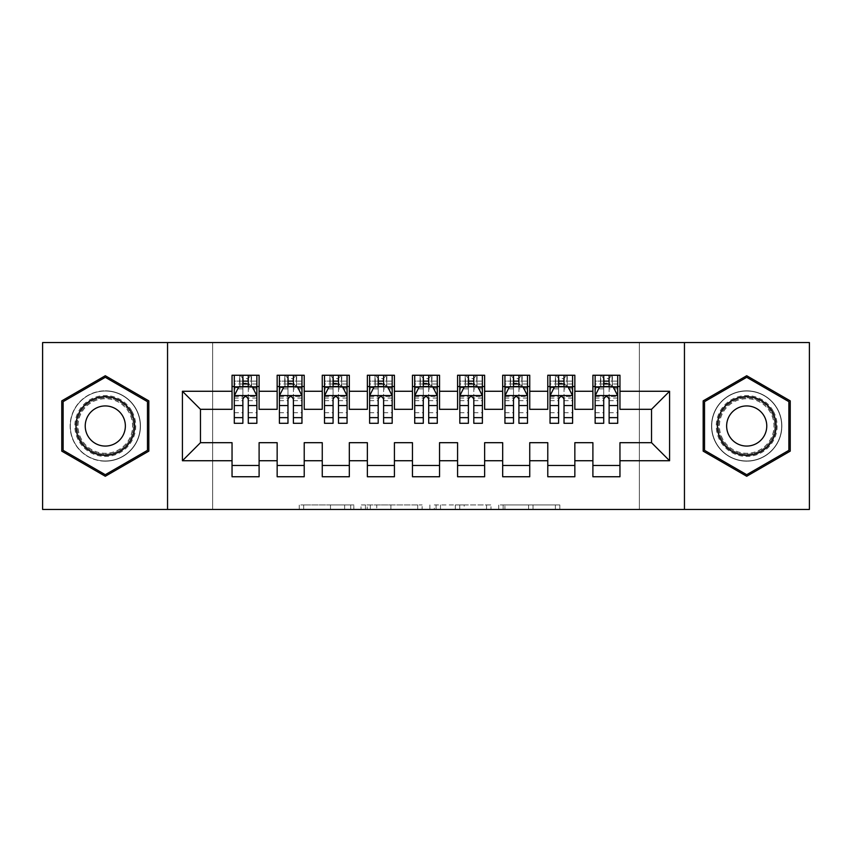 <?xml version="1.0" encoding="UTF-8"?>
<svg xmlns="http://www.w3.org/2000/svg" width="852" height="852" viewBox="0 0 852 852"><rect width="100%" height="100%" fill="white"/><g stroke="black" fill="none" stroke-linecap="round" stroke-linejoin="round"><path stroke-width="0.64" stroke-dasharray="4.26 3.19" d="M353.836 509.443L303.695 509.443L353.836 509.443L353.836 504.938L330.48 504.938L330.48 509.443L330.48 504.938L353.836 504.938L353.836 509.443L353.836 504.938L330.48 504.938L330.48 509.443L330.48 504.938L353.836 504.938L303.695 504.938L353.836 504.938M746.703 390.812A35.188 35.188 0 0 0 711.516 426A35.188 35.188 0 0 0 746.703 461.188A35.188 35.188 0 0 0 781.88 426A35.188 35.188 0 0 0 746.703 390.812A35.188 35.188 0 0 0 711.516 426A35.188 35.188 0 0 0 746.703 461.188A35.188 35.188 0 0 0 781.88 426A35.188 35.188 0 0 0 746.703 390.812M105.297 461.188A35.188 35.188 0 0 1 70.12 426A35.188 35.188 0 0 1 105.297 390.812A35.188 35.188 0 0 0 70.12 426A35.188 35.188 0 0 0 105.297 461.188A35.188 35.188 0 0 0 140.484 426A35.188 35.188 0 0 0 105.297 390.812A35.188 35.188 0 0 1 140.484 426A35.188 35.188 0 0 1 105.297 461.188M555.387 509.443L503.149 509.443L555.387 509.443L555.387 504.938L533.033 504.938L559.817 504.938L559.817 509.443L559.817 504.938L503.149 504.938L559.817 504.938L559.817 509.443L559.817 504.938L555.387 504.938L555.387 509.443M528.602 509.443L504.916 509.443L528.602 509.443L528.602 504.938L533.033 504.938L528.602 504.938L528.602 509.443L528.602 504.938L504.916 504.938L504.916 509.443L504.916 504.938L528.602 504.938L528.602 509.443M498.718 509.443L503.149 509.443L498.718 509.443L498.718 504.938L503.149 504.938L498.718 504.938L498.718 509.443M299.265 509.443L303.695 509.443L299.265 509.443L299.265 504.938L303.695 504.938L299.265 504.938L299.265 509.443M639.351 509.443L212.649 509.443L212.649 342.557L639.351 342.557L639.351 509.443L809.4 509.443L809.4 342.557L639.351 342.557L639.351 509.443M42.6 509.443L212.649 509.443L212.649 342.557L42.6 342.557L42.6 509.443M422.123 509.443L417.704 509.443L422.123 509.443L422.123 504.938L422.123 509.443M365.455 509.443L417.704 509.443L361.024 509.443L365.455 509.443L365.455 504.938L422.123 504.938L361.024 504.938L361.024 509.443L361.024 504.938L365.455 504.938L365.455 509.443M434.296 509.443L490.976 509.443L429.877 509.443L434.296 509.443L434.296 504.938L490.976 504.938L490.976 509.443L490.976 504.938L464.191 504.938L464.191 509.443M574.844 465.469L574.844 476.747L547.783 476.747L547.783 465.469L574.844 465.469L574.844 442.689L592.896 442.689L592.896 465.469L619.958 465.469L619.958 442.689L651.524 442.689L651.524 409.311L619.958 409.311L619.958 375.253L592.896 375.253L592.896 386.531L619.958 386.531M547.783 375.253L574.844 375.253L574.844 386.531L547.783 386.531L547.783 375.253M484.639 465.469L484.639 476.747L457.577 476.747L457.577 465.469L484.639 465.469L484.639 442.689L502.68 442.689L502.68 465.469L529.742 465.469L529.742 442.689L547.783 442.689L547.783 465.469M457.577 375.253L484.639 375.253L484.639 386.531L457.577 386.531L457.577 375.253M394.423 465.469L394.423 476.747L367.361 476.747L367.361 465.469L394.423 465.469L394.423 442.689L412.464 442.689L412.464 465.469L439.536 465.469L439.536 442.689L457.577 442.689L457.577 465.469M367.361 375.253L394.423 375.253L394.423 386.531L367.361 386.531L367.361 375.253M304.217 465.469L304.217 476.747L277.156 476.747L277.156 465.469L304.217 465.469L304.217 442.689L322.258 442.689L322.258 465.469L349.32 465.469L349.32 442.689L367.361 442.689L367.361 465.469M277.156 375.253L304.217 375.253L304.217 386.531L277.156 386.531L277.156 375.253M232.042 375.253L259.104 375.253L259.104 386.531L232.042 386.531L232.042 375.253M259.104 465.469L259.104 476.747L232.042 476.747L232.042 465.469L259.104 465.469L259.104 442.689L277.156 442.689L277.156 465.469M322.258 375.253L349.32 375.253L349.32 386.531L322.258 386.531L322.258 375.253M349.32 465.469L349.32 476.747L322.258 476.747L322.258 465.469M412.464 375.253L439.536 375.253L439.536 386.531L412.464 386.531L412.464 375.253M439.536 465.469L439.536 476.747L412.464 476.747L412.464 465.469M502.68 375.253L529.742 375.253L529.742 386.531L502.68 386.531L502.68 375.253M529.742 465.469L529.742 476.747L502.68 476.747L502.68 465.469M619.958 465.469L619.958 476.747L592.896 476.747L592.896 465.469M592.896 386.531L592.896 409.311L574.844 409.311L574.844 386.531M547.783 386.531L547.783 409.311L529.742 409.311L529.742 386.531M502.68 386.531L502.68 409.311L484.639 409.311L484.639 386.531M457.577 386.531L457.577 409.311L439.536 409.311L439.536 386.531M412.464 386.531L412.464 409.311L394.423 409.311L394.423 386.531M367.361 386.531L367.361 409.311L349.32 409.311L349.32 386.531M322.258 386.531L322.258 409.311L304.217 409.311L304.217 386.531M232.042 386.531L232.042 409.311L200.476 409.311L200.476 442.689L232.042 442.689L232.042 465.469M277.156 386.531L277.156 409.311L259.104 409.311L259.104 386.531M603.717 386.531L617.7 386.531L617.7 375.253L603.717 375.253L603.717 381.121L595.143 381.121L595.143 386.531L595.143 375.253L603.717 375.253M558.614 386.531L572.597 386.531L572.597 375.253L558.614 375.253L558.614 381.121L550.041 381.121L550.041 386.531L550.041 375.253L558.614 375.253M513.5 386.531L527.484 386.531L527.484 375.253L513.5 375.253L513.5 381.121L504.938 381.121L504.938 386.531L504.938 375.253L513.5 375.253M468.398 386.531L482.381 386.531L482.381 375.253L468.398 375.253L468.398 381.121L459.824 381.121L459.824 386.531L459.824 375.253L468.398 375.253M423.295 386.531L437.278 386.531L437.278 375.253L423.295 375.253L423.295 381.121L414.722 381.121L414.722 386.531L414.722 375.253L423.295 375.253M378.192 386.531L392.176 386.531L392.176 375.253L378.192 375.253L378.192 381.121L369.619 381.121L369.619 386.531L369.619 375.253L378.192 375.253M333.079 386.531L347.062 386.531L347.062 375.253L333.079 375.253L333.079 381.121L324.516 381.121L324.516 386.531L324.516 375.253L333.079 375.253M287.976 386.531L301.959 386.531L301.959 375.253L287.976 375.253L287.976 381.121L279.403 381.121L279.403 386.531L279.403 375.253L287.976 375.253M242.873 386.531L256.857 386.531L256.857 375.253L242.873 375.253L242.873 381.121L234.3 381.121L234.3 386.531L234.3 375.253L242.873 375.253M167.546 509.443L167.546 342.557M684.454 342.557L684.454 509.443M370.322 509.443L376.744 509.443L370.322 509.443L370.322 504.938L367.223 504.938L367.223 509.443L367.223 504.938L376.744 504.938L370.322 504.938L370.322 509.443M376.744 509.443L390.908 509.443L376.744 509.443L376.744 504.938L390.908 504.938L390.908 509.443L390.908 504.938L376.744 504.938L376.744 509.443M434.296 504.938L459.76 504.938L459.76 509.443L459.76 504.938L455.33 504.938L459.76 504.938L459.76 509.443L459.76 504.938L464.191 504.938M436.075 504.938L436.075 509.443L436.075 504.938M429.877 504.938L429.877 509.443L429.877 504.938M148.823 400.866L105.297 375.743L61.77 400.866L61.77 451.134L105.297 476.257L148.823 451.134L148.823 400.866M703.177 400.866L703.177 451.134L746.703 476.257L790.23 451.134L790.23 400.866L746.703 375.743L703.177 400.866M234.3 395.775L234.3 417.427L234.3 395.775L238.816 386.755L252.341 386.755L256.857 395.775L256.857 417.427L256.857 395.775M234.3 423.295L234.3 381.121L256.857 381.121L256.857 386.531L248.283 386.531M256.857 423.295L256.857 381.121L248.283 381.121L248.283 375.253M242.873 423.295L242.873 398.054L234.3 398.054M234.3 396.478L242.873 396.478L242.873 417.427L242.873 399.162C244.673 395.743 246.473 395.743 248.283 399.162L248.283 417.427L248.283 396.478L256.857 396.478M234.3 386.531L251.212 386.531L251.212 375.253L256.857 375.253M251.542 375.253L251.542 386.531L251.212 375.253L239.934 375.253L239.934 386.531L239.614 375.253L239.614 386.531M234.3 375.253L239.614 375.253M242.873 381.121L242.873 398.054M256.857 398.054L248.283 398.054L248.283 381.121M242.873 396.478L242.873 386.755M248.283 386.755L248.283 396.478M248.283 398.054L248.283 423.295M251.542 386.531L256.857 386.531M243.321 383.144L243.321 378.639L247.836 378.639L247.836 383.144L243.321 383.144L239.934 386.531M251.212 386.531L247.836 383.144M243.321 378.639L239.934 375.253M251.212 375.253L247.836 378.639M279.403 395.775L279.403 417.427L279.403 395.775L283.918 386.755L297.444 386.755L301.959 395.775L301.959 417.427L301.959 395.775M279.403 423.295L279.403 381.121L301.959 381.121L301.959 386.531L293.386 386.531M301.959 423.295L301.959 381.121L293.386 381.121L293.386 375.253M287.976 423.295L287.976 398.054L279.403 398.054M279.403 396.478L287.976 396.478L287.976 417.427L287.976 399.162C289.776 395.743 291.576 395.743 293.386 399.162L293.386 417.427L293.386 396.478L301.959 396.478M279.403 386.531L296.326 386.531L296.326 375.253L301.959 375.253M296.645 375.253L296.645 386.531L296.326 375.253L285.047 375.253L285.047 386.531L284.717 375.253L284.717 386.531M279.403 375.253L284.717 375.253M287.976 381.121L287.976 398.054M301.959 398.054L293.386 398.054L293.386 381.121M287.976 396.478L287.976 386.755M293.386 386.755L293.386 396.478M293.386 398.054L293.386 423.295M296.645 386.531L301.959 386.531M288.423 383.144L288.423 378.639L292.939 378.639L292.939 383.144L288.423 383.144L285.047 386.531M296.326 386.531L292.939 383.144M288.423 378.639L285.047 375.253M296.326 375.253L292.939 378.639M324.516 395.775L324.516 417.427L324.516 395.775L329.021 386.755L342.557 386.755L347.062 395.775L347.062 417.427L347.062 395.775M324.516 423.295L324.516 381.121L347.062 381.121L347.062 386.531L338.5 386.531M347.062 423.295L347.062 381.121L338.5 381.121L338.5 375.253M333.079 423.295L333.079 398.054L324.516 398.054M324.516 396.478L333.079 396.478L333.079 417.427L333.079 399.162C334.879 395.743 336.689 395.743 338.5 399.162L338.5 417.427L338.5 396.478L347.062 396.478M324.516 386.531L341.428 386.531L341.428 375.253L347.062 375.253M341.748 375.253L341.748 386.531L341.428 375.253L330.15 375.253L330.15 386.531L329.82 375.253L329.82 386.531M324.516 375.253L329.82 375.253M333.079 381.121L333.079 398.054M347.062 398.054L338.5 398.054L338.5 381.121M333.079 396.478L333.079 386.755M338.5 386.755L338.5 396.478M338.5 398.054L338.5 423.295M341.748 386.531L347.062 386.531M333.537 383.144L333.537 378.639L338.042 378.639L338.042 383.144L333.537 383.144L330.15 386.531M341.428 386.531L338.042 383.144M333.537 378.639L330.15 375.253M341.428 375.253L338.042 378.639M131.666 410.781A30.448 30.448 0 0 0 90.078 399.631A30.448 30.448 0 0 0 78.927 441.219A30.448 30.448 0 0 0 120.515 452.369A30.448 30.448 0 0 0 131.666 410.781M80.887 440.101A28.191 28.191 0 0 1 91.207 401.59A28.191 28.191 0 0 1 129.706 411.899A28.191 28.191 0 0 0 91.207 401.59A28.191 28.191 0 0 0 80.887 440.101A28.191 28.191 0 0 0 119.397 450.41A28.191 28.191 0 0 0 129.706 411.899A28.191 28.191 0 0 1 119.397 450.41A28.191 28.191 0 0 1 80.887 440.101M87.916 436.032A20.075 20.075 0 0 1 95.264 408.619A20.075 20.075 0 0 1 122.677 415.968A20.075 20.075 0 0 1 115.329 443.381A20.075 20.075 0 0 1 87.916 436.032M135.575 408.523A34.953 34.953 0 0 1 122.773 456.278A34.953 34.953 0 0 1 75.019 443.477A34.953 34.953 0 0 1 87.82 395.722A34.953 34.953 0 0 1 135.575 408.523A34.953 34.953 0 0 1 122.773 456.278A34.953 34.953 0 0 1 75.019 443.477A34.953 34.953 0 0 1 87.82 395.722A34.953 34.953 0 0 1 135.575 408.523M105.297 474.702L63.123 450.346L63.123 401.654L105.297 377.298L147.471 401.654L147.471 450.346L105.297 474.702M773.073 410.781A30.448 30.448 0 0 0 731.485 399.631A30.448 30.448 0 0 0 720.334 441.219A30.448 30.448 0 0 0 761.922 452.369A30.448 30.448 0 0 0 773.073 410.781M722.294 440.101A28.191 28.191 0 0 1 732.603 401.59A28.191 28.191 0 0 1 771.113 411.899A28.191 28.191 0 0 0 732.603 401.59A28.191 28.191 0 0 0 722.294 440.101A28.191 28.191 0 0 0 760.793 450.41A28.191 28.191 0 0 0 771.113 411.899A28.191 28.191 0 0 1 760.793 450.41A28.191 28.191 0 0 1 722.294 440.101M729.323 436.032A20.075 20.075 0 0 1 736.671 408.619A20.075 20.075 0 0 1 764.084 415.968A20.075 20.075 0 0 1 756.736 443.381A20.075 20.075 0 0 1 729.323 436.032M776.981 408.523A34.953 34.953 0 0 1 764.18 456.278A34.953 34.953 0 0 1 716.426 443.477A34.953 34.953 0 0 1 729.227 395.722A34.953 34.953 0 0 1 776.981 408.523A34.953 34.953 0 0 1 764.18 456.278A34.953 34.953 0 0 1 716.426 443.477A34.953 34.953 0 0 1 729.227 395.722A34.953 34.953 0 0 1 776.981 408.523M746.703 474.702L704.529 450.346L704.529 401.654L746.703 377.298L788.877 401.654L788.877 450.346L746.703 474.702M369.619 395.775L369.619 417.427L369.619 395.775L374.124 386.755L387.66 386.755L392.176 395.775L392.176 417.427L392.176 395.775M369.619 423.295L369.619 381.121L392.176 381.121L392.176 386.531L383.602 386.531M392.176 423.295L392.176 381.121L383.602 381.121L383.602 375.253M378.192 423.295L378.192 398.054L369.619 398.054M369.619 396.478L378.192 396.478L378.192 417.427L378.192 399.162C379.992 395.743 381.792 395.743 383.602 399.162L383.602 417.427L383.602 396.478L392.176 396.478M369.619 386.531L386.531 386.531L386.531 375.253L392.176 375.253M386.861 375.253L386.861 386.531L386.531 375.253L375.253 375.253L375.253 386.531L374.933 375.253L374.933 386.531M369.619 375.253L374.933 375.253M378.192 381.121L378.192 398.054M392.176 398.054L383.602 398.054L383.602 381.121M378.192 396.478L378.192 386.755M383.602 386.755L383.602 396.478M383.602 398.054L383.602 423.295M386.861 386.531L392.176 386.531M378.639 383.144L378.639 378.639L383.144 378.639L383.144 383.144L378.639 383.144L375.253 386.531M386.531 386.531L383.144 383.144M378.639 378.639L375.253 375.253M386.531 375.253L383.144 378.639M414.722 395.775L414.722 417.427L414.722 395.775L419.237 386.755L432.763 386.755L437.278 395.775L437.278 417.427L437.278 395.775M414.722 423.295L414.722 381.121L437.278 381.121L437.278 386.531L428.705 386.531M437.278 423.295L437.278 381.121L428.705 381.121L428.705 375.253M423.295 423.295L423.295 398.054L414.722 398.054M414.722 396.478L423.295 396.478L423.295 417.427L423.295 399.162C425.095 395.743 426.895 395.743 428.705 399.162L428.705 417.427L428.705 396.478L437.278 396.478M414.722 386.531L431.634 386.531L431.634 375.253L437.278 375.253M431.964 375.253L431.964 386.531L431.634 375.253L420.366 375.253L420.366 386.531L420.036 375.253L420.036 386.531M414.722 375.253L420.036 375.253M423.295 381.121L423.295 398.054M437.278 398.054L428.705 398.054L428.705 381.121M423.295 396.478L423.295 386.755M428.705 386.755L428.705 396.478M428.705 398.054L428.705 423.295M431.964 386.531L437.278 386.531M423.742 383.144L423.742 378.639L428.258 378.639L428.258 383.144L423.742 383.144L420.366 386.531M431.634 386.531L428.258 383.144M423.742 378.639L420.366 375.253M431.634 375.253L428.258 378.639M459.824 395.775L459.824 417.427L459.824 395.775L464.34 386.755L477.876 386.755L482.381 395.775L482.381 417.427L482.381 395.775M459.824 423.295L459.824 381.121L482.381 381.121L482.381 386.531L473.808 386.531M482.381 423.295L482.381 381.121L473.808 381.121L473.808 375.253M468.398 423.295L468.398 398.054L459.824 398.054M459.824 396.478L468.398 396.478L468.398 417.427L468.398 399.162C470.197 395.743 472.008 395.743 473.808 399.162L473.808 417.427L473.808 396.478L482.381 396.478M459.824 386.531L476.747 386.531L476.747 375.253L482.381 375.253M477.067 375.253L477.067 386.531L476.747 375.253L465.469 375.253L465.469 386.531L465.139 375.253L465.139 386.531M459.824 375.253L465.139 375.253M468.398 381.121L468.398 398.054M482.381 398.054L473.808 398.054L473.808 381.121M468.398 396.478L468.398 386.755M473.808 386.755L473.808 396.478M473.808 398.054L473.808 423.295M477.067 386.531L482.381 386.531M468.856 383.144L468.856 378.639L473.361 378.639L473.361 383.144L468.856 383.144L465.469 386.531M476.747 386.531L473.361 383.144M468.856 378.639L465.469 375.253M476.747 375.253L473.361 378.639M504.938 395.775L504.938 417.427L504.938 395.775L509.443 386.755L522.979 386.755L527.484 395.775L527.484 417.427L527.484 395.775M504.938 423.295L504.938 381.121L527.484 381.121L527.484 386.531L518.921 386.531M527.484 423.295L527.484 381.121L518.921 381.121L518.921 375.253M513.5 423.295L513.5 398.054L504.938 398.054M504.938 396.478L513.5 396.478L513.5 417.427L513.5 399.162C515.3 395.743 517.111 395.743 518.921 399.162L518.921 417.427L518.921 396.478L527.484 396.478M504.938 386.531L521.85 386.531L521.85 375.253L527.484 375.253M522.18 375.253L522.18 386.531L521.85 375.253L510.572 375.253L510.572 386.531L510.252 375.253L510.252 386.531M504.938 375.253L510.252 375.253M513.5 381.121L513.5 398.054M527.484 398.054L518.921 398.054L518.921 381.121M513.5 396.478L513.5 386.755M518.921 386.755L518.921 396.478M518.921 398.054L518.921 423.295M522.18 386.531L527.484 386.531M513.958 383.144L513.958 378.639L518.463 378.639L518.463 383.144L513.958 383.144L510.572 386.531M521.85 386.531L518.463 383.144M513.958 378.639L510.572 375.253M521.85 375.253L518.463 378.639M550.041 395.775L550.041 417.427L550.041 395.775L554.556 386.755L568.082 386.755L572.597 395.775L572.597 417.427L572.597 395.775M550.041 423.295L550.041 381.121L572.597 381.121L572.597 386.531L564.024 386.531M572.597 423.295L572.597 381.121L564.024 381.121L564.024 375.253M558.614 423.295L558.614 398.054L550.041 398.054M550.041 396.478L558.614 396.478L558.614 417.427L558.614 399.162C560.414 395.743 562.213 395.743 564.024 399.162L564.024 417.427L564.024 396.478L572.597 396.478M550.041 386.531L566.953 386.531L566.953 375.253L572.597 375.253M567.283 375.253L567.283 386.531L566.953 375.253L555.674 375.253L555.674 386.531L555.355 375.253L555.355 386.531M550.041 375.253L555.355 375.253M558.614 381.121L558.614 398.054M572.597 398.054L564.024 398.054L564.024 381.121M558.614 396.478L558.614 386.755M564.024 386.755L564.024 396.478M564.024 398.054L564.024 423.295M567.283 386.531L572.597 386.531M559.061 383.144L559.061 378.639L563.577 378.639L563.577 383.144L559.061 383.144L555.674 386.531M566.953 386.531L563.577 383.144M559.061 378.639L555.674 375.253M566.953 375.253L563.577 378.639M595.143 395.775L595.143 417.427L595.143 395.775L599.659 386.755L613.184 386.755L617.7 395.775L617.7 417.427L617.7 395.775M595.143 423.295L595.143 381.121L617.7 381.121L617.7 386.531L609.127 386.531M617.7 423.295L617.7 381.121L609.127 381.121L609.127 375.253M603.717 423.295L603.717 398.054L595.143 398.054M595.143 396.478L603.717 396.478L603.717 417.427L603.717 399.162C605.516 395.743 607.316 395.743 609.127 399.162L609.127 417.427L609.127 396.478L617.7 396.478M595.143 386.531L612.066 386.531L612.066 375.253L617.7 375.253M612.386 375.253L612.386 386.531L612.066 375.253L600.788 375.253L600.788 386.531L600.458 375.253L600.458 386.531M595.143 375.253L600.458 375.253M603.717 381.121L603.717 398.054M617.7 398.054L609.127 398.054L609.127 381.121M603.717 396.478L603.717 386.755M609.127 386.755L609.127 396.478M609.127 398.054L609.127 423.295M612.386 386.531L617.7 386.531M604.164 383.144L604.164 378.639L608.679 378.639L608.679 383.144L604.164 383.144L600.788 386.531M612.066 386.531L608.679 383.144M604.164 378.639L600.788 375.253M612.066 375.253L608.679 378.639M350.736 504.938L350.736 509.443L350.736 504.938M344.645 504.938L344.645 509.443L344.645 504.938M303.695 504.938L303.695 509.443L303.695 504.938M417.704 504.938L417.704 509.443L417.704 504.938M486.545 504.938L486.545 509.443L486.545 504.938M455.33 504.938L455.33 509.443L455.33 504.938M440.495 504.938L440.495 509.443L440.495 504.938M533.033 504.938L533.033 509.443L533.033 504.938M503.149 504.938L503.149 509.443L503.149 504.938M234.417 395.552L256.74 395.552M234.3 412.741L242.873 412.741M242.873 388.874L234.3 388.874M256.857 388.874L248.283 388.874M238.539 387.298L242.873 387.298M248.283 387.298L252.618 387.298M248.283 412.741L256.857 412.741M234.3 400.642L242.873 400.642M248.283 400.642L256.857 400.642M256.857 383.986L248.283 383.986M242.873 383.986L234.3 383.986M279.52 395.552L301.842 395.552M279.403 412.741L287.976 412.741M287.976 388.874L279.403 388.874M301.959 388.874L293.386 388.874M283.641 387.298L287.976 387.298M293.386 387.298L297.721 387.298M293.386 412.741L301.959 412.741M279.403 400.642L287.976 400.642M293.386 400.642L301.959 400.642M301.959 383.986L293.386 383.986M287.976 383.986L279.403 383.986M324.623 395.552L346.956 395.552M324.516 412.741L333.079 412.741M333.079 388.874L324.516 388.874M347.062 388.874L338.5 388.874M328.755 387.298L333.079 387.298M338.5 387.298L342.823 387.298M338.5 412.741L347.062 412.741M324.516 400.642L333.079 400.642M338.5 400.642L347.062 400.642M347.062 383.986L338.5 383.986M333.079 383.986L324.516 383.986M81.686 439.632A27.264 27.264 0 0 1 91.665 402.389A27.264 27.264 0 0 1 128.908 412.368A27.264 27.264 0 0 1 118.929 449.611A27.264 27.264 0 0 1 81.686 439.632M723.092 439.632A27.264 27.264 0 0 1 733.071 402.389A27.264 27.264 0 0 1 770.314 412.368A27.264 27.264 0 0 1 760.335 449.611A27.264 27.264 0 0 1 723.092 439.632M369.725 395.552L392.058 395.552M369.619 412.741L378.192 412.741M378.192 388.874L369.619 388.874M392.176 388.874L383.602 388.874M373.858 387.298L378.192 387.298M383.602 387.298L387.926 387.298M383.602 412.741L392.176 412.741M369.619 400.642L378.192 400.642M383.602 400.642L392.176 400.642M392.176 383.986L383.602 383.986M378.192 383.986L369.619 383.986M414.839 395.552L437.161 395.552M414.722 412.741L423.295 412.741M423.295 388.874L414.722 388.874M437.278 388.874L428.705 388.874M418.96 387.298L423.295 387.298M428.705 387.298L433.04 387.298M428.705 412.741L437.278 412.741M414.722 400.642L423.295 400.642M428.705 400.642L437.278 400.642M437.278 383.986L428.705 383.986M423.295 383.986L414.722 383.986M459.942 395.552L482.275 395.552M459.824 412.741L468.398 412.741M468.398 388.874L459.824 388.874M482.381 388.874L473.808 388.874M464.074 387.298L468.398 387.298M473.808 387.298L478.142 387.298M473.808 412.741L482.381 412.741M459.824 400.642L468.398 400.642M473.808 400.642L482.381 400.642M482.381 383.986L473.808 383.986M468.398 383.986L459.824 383.986M505.044 395.552L527.377 395.552M504.938 412.741L513.5 412.741M513.5 388.874L504.938 388.874M527.484 388.874L518.921 388.874M509.176 387.298L513.5 387.298M518.921 387.298L523.245 387.298M518.921 412.741L527.484 412.741M504.938 400.642L513.5 400.642M518.921 400.642L527.484 400.642M527.484 383.986L518.921 383.986M513.5 383.986L504.938 383.986M550.158 395.552L572.48 395.552M550.041 412.741L558.614 412.741M558.614 388.874L550.041 388.874M572.597 388.874L564.024 388.874M554.279 387.298L558.614 387.298M564.024 387.298L568.359 387.298M564.024 412.741L572.597 412.741M550.041 400.642L558.614 400.642M564.024 400.642L572.597 400.642M572.597 383.986L564.024 383.986M558.614 383.986L550.041 383.986M595.26 395.552L617.583 395.552M595.143 412.741L603.717 412.741M603.717 388.874L595.143 388.874M617.7 388.874L609.127 388.874M599.382 387.298L603.717 387.298M609.127 387.298L613.461 387.298M609.127 412.741L617.7 412.741M595.143 400.642L603.717 400.642M609.127 400.642L617.7 400.642M617.7 383.986L609.127 383.986M603.717 383.986L595.143 383.986M234.3 417.427L242.873 417.427M248.283 417.427L256.857 417.427M279.403 417.427L287.976 417.427M293.386 417.427L301.959 417.427M324.516 417.427L333.079 417.427M338.5 417.427L347.062 417.427M369.619 417.427L378.192 417.427M383.602 417.427L392.176 417.427M414.722 417.427L423.295 417.427M428.705 417.427L437.278 417.427M459.824 417.427L468.398 417.427M473.808 417.427L482.381 417.427M504.938 417.427L513.5 417.427M518.921 417.427L527.484 417.427M550.041 417.427L558.614 417.427M564.024 417.427L572.597 417.427M595.143 417.427L603.717 417.427M609.127 417.427L617.7 417.427"/><path stroke-width="1.28" d="M684.454 509.443L809.4 509.443L809.4 342.557L684.454 342.557L684.454 509.443L167.546 509.443L167.546 342.557L42.6 342.557L42.6 509.443L167.546 509.443M684.454 342.557L167.546 342.557M182.424 460.73L182.424 391.27L232.042 391.27L232.042 409.311L200.476 409.311L200.476 442.689L182.424 460.73L232.042 460.73L232.042 476.747L259.104 476.747L259.104 460.73L277.156 460.73L277.156 476.747L304.217 476.747L304.217 460.73L322.258 460.73L322.258 476.747L349.32 476.747L349.32 460.73L367.361 460.73L367.361 476.747L394.423 476.747L394.423 460.73L412.464 460.73L412.464 476.747L439.536 476.747L439.536 460.73L457.577 460.73L457.577 476.747L484.639 476.747L484.639 460.73L502.68 460.73L502.68 476.747L529.742 476.747L529.742 460.73L547.783 460.73L547.783 476.747L574.844 476.747L574.844 460.73L592.896 460.73L592.896 476.747L619.958 476.747L619.958 442.689L651.524 442.689L651.524 409.311L619.958 409.311L619.958 391.27L669.576 391.27L669.576 460.73L619.958 460.73M619.958 391.27L619.958 375.253L592.896 375.253L592.896 391.27L574.844 391.27L574.844 375.253L547.783 375.253L547.783 391.27L529.742 391.27L529.742 375.253L502.68 375.253L502.68 391.27L484.639 391.27L484.639 375.253L457.577 375.253L457.577 391.27L439.536 391.27L439.536 375.253L412.464 375.253L412.464 391.27L394.423 391.27L394.423 375.253L367.361 375.253L367.361 391.27L349.32 391.27L349.32 375.253L322.258 375.253L322.258 391.27L304.217 391.27L304.217 375.253L277.156 375.253L277.156 391.27L259.104 391.27L259.104 375.253L232.042 375.253L232.042 391.27M574.844 460.73L574.844 442.689L592.896 442.689L592.896 460.73M669.576 391.27L651.524 409.311M529.742 460.73L529.742 442.689L547.783 442.689L547.783 460.73M592.896 391.27L592.896 409.311L574.844 409.311L574.844 391.27M484.639 460.73L484.639 442.689L502.68 442.689L502.68 460.73M547.783 391.27L547.783 409.311L529.742 409.311L529.742 391.27M439.536 460.73L439.536 442.689L457.577 442.689L457.577 460.73M502.68 391.27L502.68 409.311L484.639 409.311L484.639 391.27M394.423 460.73L394.423 442.689L412.464 442.689L412.464 460.73M457.577 391.27L457.577 409.311L439.536 409.311L439.536 391.27M349.32 460.73L349.32 442.689L367.361 442.689L367.361 460.73M412.464 391.27L412.464 409.311L394.423 409.311L394.423 391.27M304.217 460.73L304.217 442.689L322.258 442.689L322.258 460.73M367.361 391.27L367.361 409.311L349.32 409.311L349.32 391.27M259.104 460.73L259.104 442.689L277.156 442.689L277.156 460.73M322.258 391.27L322.258 409.311L304.217 409.311L304.217 391.27M200.476 442.689L232.042 442.689L232.042 460.73M277.156 391.27L277.156 409.311L259.104 409.311L259.104 391.27M592.896 386.531L595.143 386.531M617.7 386.531L619.958 386.531M547.783 386.531L550.041 386.531M572.597 386.531L574.844 386.531M502.68 386.531L504.938 386.531M527.484 386.531L529.742 386.531M457.577 386.531L459.824 386.531M482.381 386.531L484.639 386.531M412.464 386.531L414.722 386.531M437.278 386.531L439.536 386.531M367.361 386.531L369.619 386.531M392.176 386.531L394.423 386.531M322.258 386.531L324.516 386.531M347.062 386.531L349.32 386.531M277.156 386.531L279.403 386.531M301.959 386.531L304.217 386.531M232.042 386.531L234.3 386.531M256.857 386.531L259.104 386.531M232.042 465.469L259.104 465.469M277.156 465.469L304.217 465.469M322.258 465.469L349.32 465.469M367.361 465.469L394.423 465.469M412.464 465.469L439.536 465.469M457.577 465.469L484.639 465.469M502.68 465.469L529.742 465.469M547.783 465.469L574.844 465.469M592.896 465.469L619.958 465.469M182.424 391.27L200.476 409.311M651.524 442.689L669.576 460.73M148.823 400.866L105.297 375.743L61.77 400.866L61.77 451.134L105.297 476.257L148.823 451.134L148.823 400.866M703.177 400.866L703.177 451.134L746.703 476.257L790.23 451.134L790.23 400.866L746.703 375.743L703.177 400.866M248.283 381.121L242.873 381.121M256.857 417.64L248.283 417.64L248.283 423.295L256.857 423.295L256.857 395.775L252.341 386.755L238.816 386.755L234.3 395.775L234.3 423.295L242.873 423.295L242.873 417.64L234.3 417.64M234.3 395.775L234.3 375.253M256.857 395.775L256.857 375.253M242.873 386.755L242.873 375.253M248.283 375.253L248.283 386.755M248.283 417.64L248.283 399.162C246.484 395.69 244.673 395.69 242.873 399.162L242.873 417.64M248.283 386.531L242.873 386.531M293.386 381.121L287.976 381.121M301.959 417.64L293.386 417.64L293.386 423.295L301.959 423.295L301.959 395.775L297.444 386.755L283.918 386.755L279.403 395.775L279.403 423.295L287.976 423.295L287.976 417.64L279.403 417.64M279.403 395.775L279.403 375.253M301.959 395.775L301.959 375.253M287.976 386.755L287.976 375.253M293.386 375.253L293.386 386.755M293.386 417.64L293.386 399.162C291.586 395.69 289.786 395.69 287.976 399.162L287.976 417.64M293.386 386.531L287.976 386.531M338.5 381.121L333.079 381.121M347.062 417.64L338.5 417.64L338.5 423.295L347.062 423.295L347.062 395.775L342.557 386.755L329.021 386.755L324.516 395.775L324.516 423.295L333.079 423.295L333.079 417.64L324.516 417.64M324.516 395.775L324.516 375.253M347.062 395.775L347.062 375.253M333.079 386.755L333.079 375.253M338.5 375.253L338.5 386.755M338.5 417.64L338.5 399.162C336.689 395.69 334.889 395.69 333.079 399.162L333.079 417.64M338.5 386.531L333.079 386.531M130.686 411.346A29.319 29.319 0 0 0 90.642 400.61A29.319 29.319 0 0 0 79.907 440.654A29.319 29.319 0 0 0 119.962 451.39A29.319 29.319 0 0 0 130.686 411.346M122.677 415.968A20.075 20.075 0 0 0 95.264 408.619A20.075 20.075 0 0 0 87.916 436.032A20.075 20.075 0 0 0 115.329 443.381A20.075 20.075 0 0 0 122.677 415.968M105.297 474.702L63.123 450.346L63.123 401.654L105.297 377.298L147.471 401.654L147.471 450.346L105.297 474.702M772.093 411.346A29.319 29.319 0 0 0 732.038 400.61A29.319 29.319 0 0 0 721.314 440.654A29.319 29.319 0 0 0 761.358 451.39A29.319 29.319 0 0 0 772.093 411.346M764.084 415.968A20.075 20.075 0 0 0 736.671 408.619A20.075 20.075 0 0 0 729.323 436.032A20.075 20.075 0 0 0 756.736 443.381A20.075 20.075 0 0 0 764.084 415.968M746.703 474.702L704.529 450.346L704.529 401.654L746.703 377.298L788.877 401.654L788.877 450.346L746.703 474.702M383.602 381.121L378.192 381.121M392.176 417.64L383.602 417.64L383.602 423.295L392.176 423.295L392.176 395.775L387.66 386.755L374.124 386.755L369.619 395.775L369.619 423.295L378.192 423.295L378.192 417.64L369.619 417.64M369.619 395.775L369.619 375.253M392.176 395.775L392.176 375.253M378.192 386.755L378.192 375.253M383.602 375.253L383.602 386.755M383.602 417.64L383.602 399.162C381.803 395.69 379.992 395.69 378.192 399.162L378.192 417.64M383.602 386.531L378.192 386.531M428.705 381.121L423.295 381.121M437.278 417.64L428.705 417.64L428.705 423.295L437.278 423.295L437.278 395.775L432.763 386.755L419.237 386.755L414.722 395.775L414.722 423.295L423.295 423.295L423.295 417.64L414.722 417.64M414.722 395.775L414.722 375.253M437.278 395.775L437.278 375.253M423.295 386.755L423.295 375.253M428.705 375.253L428.705 386.755M428.705 417.64L428.705 399.162C426.905 395.69 425.105 395.69 423.295 399.162L423.295 417.64M428.705 386.531L423.295 386.531M473.808 381.121L468.398 381.121M482.381 417.64L473.808 417.64L473.808 423.295L482.381 423.295L482.381 395.775L477.876 386.755L464.34 386.755L459.824 395.775L459.824 423.295L468.398 423.295L468.398 417.64L459.824 417.64M459.824 395.775L459.824 375.253M482.381 395.775L482.381 375.253M468.398 386.755L468.398 375.253M473.808 375.253L473.808 386.755M473.808 417.64L473.808 399.162C472.008 395.69 470.208 395.69 468.398 399.162L468.398 417.64M473.808 386.531L468.398 386.531M518.921 381.121L513.5 381.121M527.484 417.64L518.921 417.64L518.921 423.295L527.484 423.295L527.484 395.775L522.979 386.755L509.443 386.755L504.938 395.775L504.938 423.295L513.5 423.295L513.5 417.64L504.938 417.64M504.938 395.775L504.938 375.253M527.484 395.775L527.484 375.253M513.5 386.755L513.5 375.253M518.921 375.253L518.921 386.755M518.921 417.64L518.921 399.162C517.121 395.69 515.311 395.69 513.5 399.162L513.5 417.64M518.921 386.531L513.5 386.531M564.024 381.121L558.614 381.121M572.597 417.64L564.024 417.64L564.024 423.295L572.597 423.295L572.597 395.775L568.082 386.755L554.556 386.755L550.041 395.775L550.041 423.295L558.614 423.295L558.614 417.64L550.041 417.64M550.041 395.775L550.041 375.253M572.597 395.775L572.597 375.253M558.614 386.755L558.614 375.253M564.024 375.253L564.024 386.755M564.024 417.64L564.024 399.162C562.224 395.69 560.414 395.69 558.614 399.162L558.614 417.64M564.024 386.531L558.614 386.531M609.127 381.121L603.717 381.121M617.7 417.64L609.127 417.64L609.127 423.295L617.7 423.295L617.7 395.775L613.184 386.755L599.659 386.755L595.143 395.775L595.143 423.295L603.717 423.295L603.717 417.64L595.143 417.64M595.143 395.775L595.143 375.253M617.7 395.775L617.7 375.253M603.717 386.755L603.717 375.253M609.127 375.253L609.127 386.755M609.127 417.64L609.127 399.162C607.327 395.69 605.527 395.69 603.717 399.162L603.717 417.64M609.127 386.531L603.717 386.531M256.74 395.552L234.417 395.552M234.3 387.298L238.539 387.298M252.618 387.298L256.857 387.298M242.873 405.552L234.3 405.552M256.857 405.552L248.283 405.552M248.283 383.986L242.873 383.986M301.842 395.552L279.52 395.552M279.403 387.298L283.641 387.298M297.721 387.298L301.959 387.298M287.976 405.552L279.403 405.552M301.959 405.552L293.386 405.552M293.386 383.986L287.976 383.986M346.956 395.552L324.623 395.552M324.516 387.298L328.755 387.298M342.823 387.298L347.062 387.298M333.079 405.552L324.516 405.552M347.062 405.552L338.5 405.552M338.5 383.986L333.079 383.986M392.058 395.552L369.725 395.552M369.619 387.298L373.858 387.298M387.926 387.298L392.176 387.298M378.192 405.552L369.619 405.552M392.176 405.552L383.602 405.552M383.602 383.986L378.192 383.986M437.161 395.552L414.839 395.552M414.722 387.298L418.96 387.298M433.04 387.298L437.278 387.298M423.295 405.552L414.722 405.552M437.278 405.552L428.705 405.552M428.705 383.986L423.295 383.986M482.275 395.552L459.942 395.552M459.824 387.298L464.074 387.298M478.142 387.298L482.381 387.298M468.398 405.552L459.824 405.552M482.381 405.552L473.808 405.552M473.808 383.986L468.398 383.986M527.377 395.552L505.044 395.552M504.938 387.298L509.176 387.298M523.245 387.298L527.484 387.298M513.5 405.552L504.938 405.552M527.484 405.552L518.921 405.552M518.921 383.986L513.5 383.986M572.48 395.552L550.158 395.552M550.041 387.298L554.279 387.298M568.359 387.298L572.597 387.298M558.614 405.552L550.041 405.552M572.597 405.552L564.024 405.552M564.024 383.986L558.614 383.986M617.583 395.552L595.26 395.552M595.143 387.298L599.382 387.298M613.461 387.298L617.7 387.298M603.717 405.552L595.143 405.552M617.7 405.552L609.127 405.552M609.127 383.986L603.717 383.986"/></g></svg>

